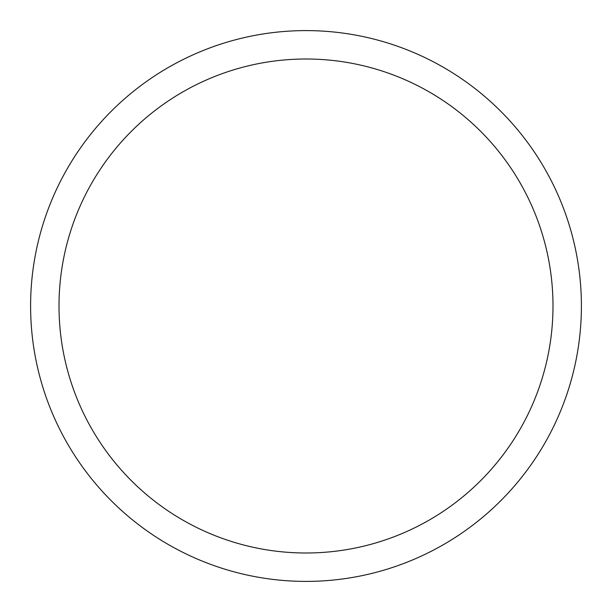 <?xml version="1.0" encoding="UTF-8"?>
<svg xmlns="http://www.w3.org/2000/svg" width="612" height="612" viewBox="0 0 612 612"><rect width="100%" height="100%" fill="white"/><g stroke="black" fill="none" stroke-linecap="round" stroke-linejoin="round"><path stroke-width="0.92" d="M306 552.996A246.996 246.996 0 0 0 552.996 306A246.996 246.996 0 0 0 306 59.004A246.996 246.996 0 0 0 59.004 306A246.996 246.996 0 0 0 306 552.996M306 581.4A275.4 275.4 0 0 0 581.4 306A275.4 275.4 0 0 0 306 30.6A275.4 275.4 0 0 0 30.6 306A275.4 275.4 0 0 0 306 581.4"/></g></svg>
